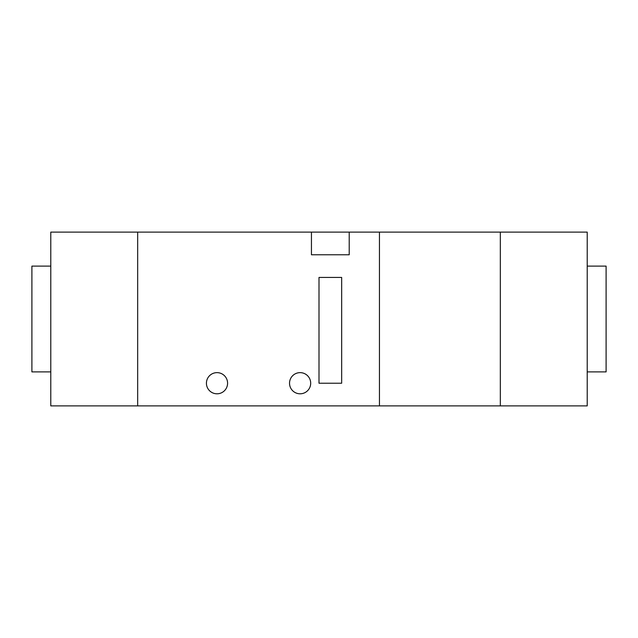 <?xml version="1.0" encoding="UTF-8"?>
<svg xmlns="http://www.w3.org/2000/svg" width="638" height="638" viewBox="0 0 638 638"><rect width="100%" height="100%" fill="white"/><g stroke="black" fill="none" stroke-linecap="round" stroke-linejoin="round"><path stroke-width="0.96" d="M289.532 383.223A10.575 10.575 0 0 0 300.115 393.798A10.575 10.575 0 0 0 310.69 383.223A10.575 10.575 0 0 0 300.115 372.64A10.575 10.575 0 0 0 289.532 383.223M206.425 383.223A10.575 10.575 0 0 0 217.008 393.798A10.575 10.575 0 0 0 227.583 383.223A10.575 10.575 0 0 0 217.008 372.64A10.575 10.575 0 0 0 206.425 383.223M349.217 254.777L349.217 232.112L500.328 232.112L500.328 405.888L500.328 232.112L587.215 232.112L587.215 405.888L379.443 405.888L379.443 232.112L379.443 405.888L137.672 405.888L137.672 232.112L311.448 232.112L311.448 254.777L349.217 254.777M341.665 383.223L341.665 277.442L319 277.442L319 383.223L341.665 383.223M349.217 232.112L311.448 232.112M587.215 266.11L606.1 266.11L606.1 371.89L587.215 371.89M50.785 371.89L31.9 371.89L31.9 266.11L50.785 266.11M50.785 405.888L50.785 232.112L137.672 232.112L137.672 405.888L50.785 405.888"/></g></svg>
